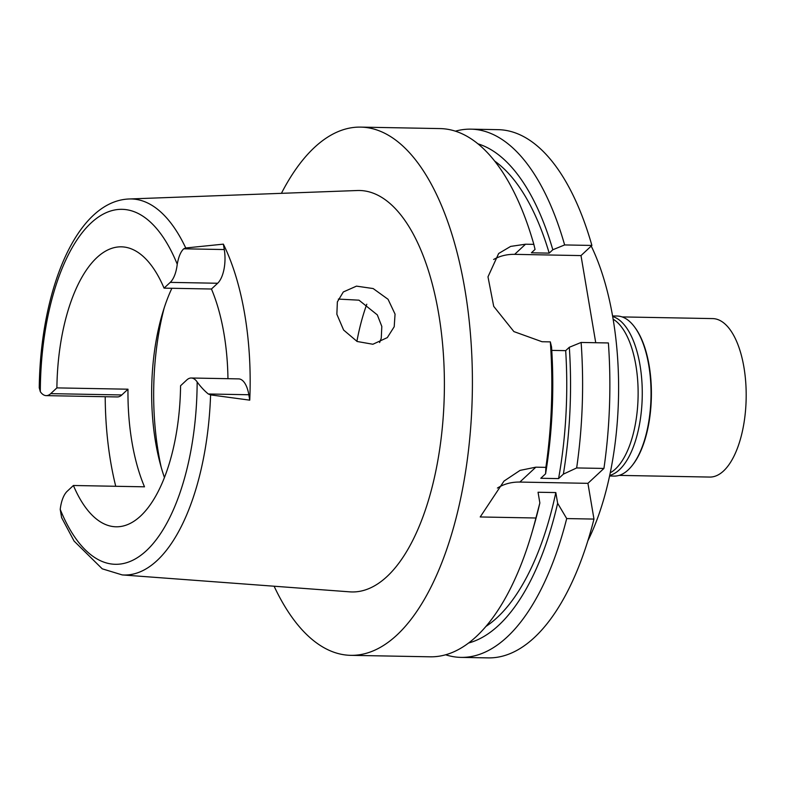 <?xml version="1.0" encoding="UTF-8"?>
<svg xmlns="http://www.w3.org/2000/svg" width="785" height="785" viewBox="0 0 785 785"><rect width="100%" height="100%" fill="white"/><g stroke="black" fill="none" stroke-linecap="round" stroke-linejoin="round"><path stroke-width="1.18" d="M227.954 378.694A140.005 61.809 -88.9 0 0 211.45 289.017L217.641 283.257A25.777 11.382 -88.9 0 0 224.274 249.551L223.362 244.145A190.196 83.975 91.1 0 1 249.748 400.154L248.835 394.747A25.777 11.382 -88.9 0 0 238.65 378.89L191.255 378.007A25.777 11.382 91.1 0 0 186.751 379.989L180.57 385.749A140.005 61.809 -88.9 0 1 140.584 516.03A140.005 61.809 -88.9 0 1 116.131 526.794A140.005 61.809 -88.9 0 1 73.407 485.493L67.216 491.253A25.777 11.382 91.1 0 0 60.219 509.406L61.613 517.619L74.075 541.061L102.236 568.821L122.205 574.914L349.796 591.851A200.764 88.636 -88.9 0 0 387.044 576.504A200.764 88.636 -88.9 0 0 443.103 350.228A200.764 88.636 -88.9 0 0 357.263 190.519L129.191 198.978A188.057 83.024 91.1 0 1 185.741 247.981L183.768 248.796C180.786 251.514 178.607 256.666 177.243 264.231A25.777 11.382 91.1 0 1 170.247 282.374L164.055 288.134A140.005 61.809 -88.9 0 0 121.332 246.833A140.005 61.809 -88.9 0 0 96.879 257.608A140.005 61.809 -88.9 0 0 56.893 387.888L50.711 393.638A25.777 11.382 91.1 0 1 46.207 395.63A25.777 11.382 91.1 0 1 40.31 391.686L39.25 387.761M191.255 378.007A25.777 11.382 91.1 0 1 197.153 381.952C200.607 386.711 204.326 390.734 208.329 393.991L210.586 394.884L249.748 400.154M164.055 288.134L211.45 289.017M223.362 244.145L185.741 247.981M336.863 314.265L343.614 330.043L357.126 341.485L372.895 344.252L387.319 337.609L394.207 326.737L395.051 314.108L388.055 299.291L373.16 288.556L356.488 286.132L343.3 291.971L337.364 301.891L336.863 314.265M115.738 486.288A191.52 84.554 91.1 0 1 105.21 396.719M46.207 395.63L117.299 396.945A25.777 11.382 -88.9 0 0 121.803 394.963L127.984 389.203A140.005 61.809 -88.9 0 0 144.499 486.818L73.407 485.493M127.984 389.203L56.893 387.888M164.448 477.555A140.005 61.809 91.1 0 1 159.473 460.824A140.005 61.809 91.1 0 1 162.191 314.373A140.005 61.809 91.1 0 1 171.876 288.281M164.193 307.916A166.42 73.476 -88.9 0 0 161.219 467.36M338.345 299.085L358.971 300.174L377.32 314.893L381.814 326.423L381.265 338.198L379.616 342.525M356.9 341.367A142.114 62.751 91.1 0 1 366.791 304.237M610.259 472.805A79.246 34.991 -88.9 0 0 615.489 468.959A79.246 34.991 -88.9 0 0 638.107 390.312A79.246 34.991 -88.9 0 0 613.114 319.161M587.867 540.786A198.124 87.469 -88.9 0 0 591.233 246.058M281.423 193.326A264.162 116.631 91.1 0 1 314.481 147.433A264.162 116.631 91.1 0 1 360.619 127.111A264.162 116.631 91.1 0 1 470.941 340.464A264.162 116.631 91.1 0 1 396.945 635.016A264.162 116.631 91.1 0 1 350.797 655.338L430.2 656.809A264.162 116.631 -88.9 0 0 476.348 636.488A264.162 116.631 -88.9 0 0 531.926 532.701L533.829 526.166A251.602 111.087 -88.9 0 0 539.854 502.94L538.049 492.244L555.819 492.568L557.635 503.273L566.701 518.571A264.162 116.631 91.1 0 1 460.981 657.388L488.25 657.889A264.162 116.631 -88.9 0 0 593.97 519.081L587.926 483.334L603.93 468.439A264.162 116.631 -88.9 0 0 608.385 342.957L581.126 342.456A264.162 116.631 91.1 0 1 576.661 467.938L563.365 474.14L558.567 478.605L540.796 478.271L545.585 473.806A251.602 111.087 -88.9 0 0 551.541 346.941L550.334 341.877L542.033 341.73L513.89 331.584L493.706 306.346L487.985 276.83L498.652 253.496L510.662 246.402L525.538 244.213L514.646 254.35L580.998 255.586L591.89 245.44A264.162 116.631 -88.9 0 0 498.073 129.662L470.804 129.152A264.162 116.631 91.1 0 1 564.631 244.94L552.817 249.758L549.196 253.133L531.416 252.799L535.046 249.424L533.839 244.361L525.538 244.213M580.998 255.586L595.736 342.721M587.926 483.334L519.827 482.068A52.831 43.607 -132.9 0 0 497.415 488.064M545.585 473.806L545.879 467.36L535.851 467.173L520.072 470.382L504.009 481.077L480.214 516.962L535.919 518.002L539.854 502.94M566.701 518.571L593.97 519.081M460.981 657.388A264.162 116.631 91.1 0 1 445.635 654.788M591.89 245.44L564.631 244.94M455.369 131.183A264.162 116.631 91.1 0 1 470.804 129.152M493.647 259.482A52.831 43.607 -132.9 0 1 514.646 254.35M551.757 350.385L565.681 350.65L569.311 347.274L581.126 342.456M603.93 468.439L576.661 467.938M545.879 467.36A264.162 116.631 -88.9 0 0 550.334 341.877M533.839 244.361A264.162 116.631 -88.9 0 0 440.022 128.583L360.619 127.111M531.926 532.701A264.162 116.631 -88.9 0 0 535.919 518.002M485.935 626.43A243.026 107.3 -88.9 0 0 555.819 492.568M557.635 503.273A251.602 111.087 91.1 0 1 468.606 643.003M350.797 655.338A264.162 116.631 91.1 0 1 274.112 586.218M549.196 253.133A243.026 107.3 -88.9 0 0 494.589 161.013M477.888 143.812A251.602 111.087 91.1 0 1 552.817 249.758M558.567 478.605A243.026 107.3 -88.9 0 0 565.681 350.65M569.311 347.274A251.602 111.087 91.1 0 1 563.365 474.14M609.592 475.995L614.194 476.083A80.041 35.335 -88.9 0 0 628.177 469.921A80.041 35.335 -88.9 0 0 631.768 466.045A80.041 35.335 -88.9 0 0 651.01 396.71A80.041 35.335 -88.9 0 0 634.358 326.707A80.041 35.335 -88.9 0 0 617.167 316.031L612.565 315.943M634.358 326.707L634.888 327.414A79.246 34.991 91.1 0 1 651.373 396.719A79.246 34.991 91.1 0 1 632.317 465.368L631.768 466.045M612.673 316.532A80.041 35.335 91.1 0 1 642.101 385.307A80.041 35.335 91.1 0 1 619.404 469.764A80.041 35.335 91.1 0 1 609.719 475.406M619.169 475.386L709.709 477.064A79.246 34.991 -88.9 0 0 723.554 470.971A79.246 34.991 -88.9 0 0 745.75 382.599A79.246 34.991 -88.9 0 0 712.652 318.592L622.112 316.914M197.153 381.952A177.498 78.372 91.1 0 1 146.442 550.628A177.498 78.372 91.1 0 1 60.219 509.406M248.835 394.747L208.329 393.991M217.641 283.257L170.247 282.374M40.31 391.686A177.498 78.372 91.1 0 1 91.021 222.999A177.498 78.372 91.1 0 1 177.243 264.231M183.768 248.796L224.274 249.551M210.586 394.884A188.057 83.024 91.1 0 1 157.088 560.539A188.057 83.024 91.1 0 1 122.205 574.914M50.711 393.638L121.803 394.963M535.851 467.173L519.837 482.078M129.191 198.978C76.39 200.921 40.359 290.558 39.25 387.898"/></g></svg>
